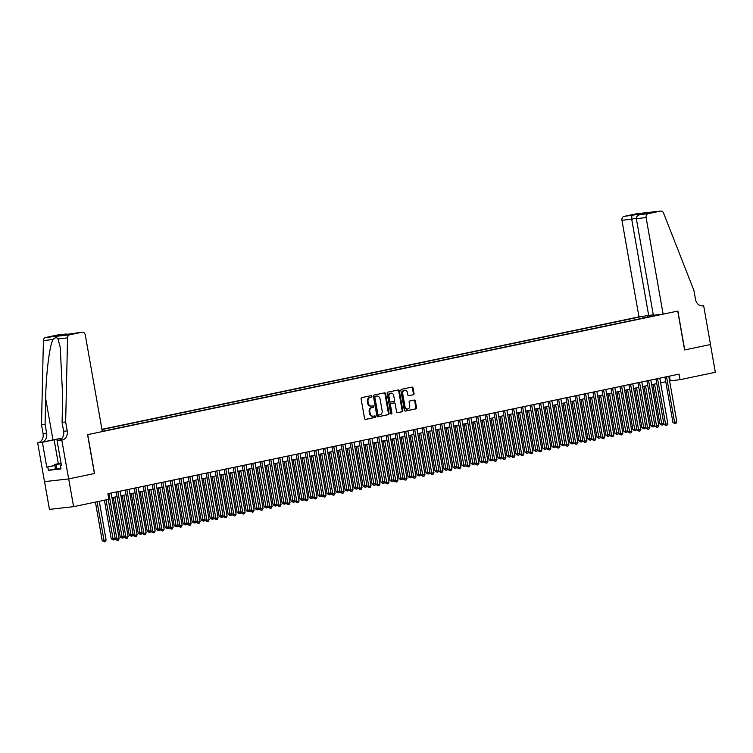 <?xml version="1.0" encoding="UTF-8"?>
<svg xmlns="http://www.w3.org/2000/svg" width="753" height="753" viewBox="0 0 753 753"><rect width="100%" height="100%" fill="white"/><g stroke="black" fill="none" stroke-linecap="round" stroke-linejoin="round"><path stroke-width="1.13" d="M371.935 396.276A0.772 0.631 83.6 0 0 371.182 395.636L361.798 397.603A1.111 0.904 83.6 0 0 361.111 398.874L364.565 418.489A1.111 0.904 83.6 0 0 365.638 419.402L375.022 417.435A0.772 0.631 83.6 0 0 374.749 415.91L373.535 416.164A3.549 2.88 83.6 0 1 373.319 416.202A3.549 2.88 83.6 0 1 370.099 413.265L369.808 411.637A3.549 2.88 83.6 0 1 372.02 407.552L373.234 407.298A0.772 0.631 83.6 0 0 372.97 405.773L371.756 406.027A3.549 2.88 83.6 0 1 371.53 406.065A3.549 2.88 83.6 0 1 368.311 403.128L368.029 401.5A3.549 2.88 83.6 0 1 370.231 397.415L371.445 397.16A0.772 0.631 83.6 0 0 371.935 396.276M371.097 406.102A3.549 2.88 83.6 0 1 370.881 406.14A3.549 2.88 83.6 0 1 367.662 403.203L367.37 401.575A3.549 2.88 83.6 0 1 369.582 397.49L370.796 397.236A0.772 0.631 83.6 0 0 370.777 395.72M365.337 419.402L374.373 417.51A0.772 0.631 83.6 0 0 374.354 415.995M372.886 416.24A3.549 2.88 83.6 0 1 372.669 416.268A3.549 2.88 83.6 0 1 369.45 413.341L369.158 411.703A3.549 2.88 83.6 0 1 371.37 407.627L372.584 407.373A0.772 0.631 83.6 0 0 372.566 405.858M413.341 394.779A1.111 0.904 83.6 0 0 414.037 393.499L413.068 388.002A1.111 0.904 83.6 0 0 411.995 387.098L401.575 389.273A1.111 0.904 83.6 0 0 400.878 390.553L404.342 410.169A1.111 0.904 83.6 0 0 405.415 411.072L415.835 408.888A1.111 0.904 83.6 0 0 416.522 407.618L415.355 400.963A1.111 0.904 83.6 0 0 414.272 400.059L409.82 400.991A1.111 0.904 83.6 0 0 409.124 402.271L409.707 405.566A2.965 2.41 83.6 0 1 407.674 409.001A2.965 2.41 83.6 0 1 404.982 406.554L402.704 393.64A2.965 2.41 83.6 0 1 404.738 390.205A2.965 2.41 83.6 0 1 407.429 392.652L407.815 394.807A1.111 0.904 83.6 0 0 408.888 395.711L412.691 394.854A1.111 0.904 83.6 0 0 413.378 393.574L412.409 388.068A1.111 0.904 83.6 0 0 411.637 387.164M684.599 349.947L710.456 344.535L715.35 372.293L680.044 379.681L679.065 374.128L107.914 493.723L108.893 499.267L73.596 506.665L68.702 478.908L94.558 473.496L87.706 434.632L677.747 311.093L684.599 349.947M385.611 393.744A1.111 0.904 83.6 0 0 384.529 392.84L374.119 395.024A1.111 0.904 83.6 0 0 373.422 396.294L376.886 415.91A1.111 0.904 83.6 0 0 377.959 416.823L388.379 414.639A1.111 0.904 83.6 0 0 389.066 413.359L385.611 393.744L384.952 393.819A1.111 0.904 83.6 0 0 384.181 392.915M387.842 392.153L398.262 389.969A1.111 0.904 83.6 0 1 399.335 390.873L402.799 410.489A1.111 0.904 83.6 0 1 402.102 411.759L397.65 412.7A1.111 0.904 83.6 0 1 396.567 411.797L395.165 403.834A1.111 0.904 83.6 0 0 394.092 402.93L391.136 403.552A1.111 0.904 83.6 0 0 390.449 404.822L391.908 413.105A0.772 0.631 83.6 0 1 390.666 413.369L387.155 393.424A1.111 0.904 83.6 0 1 387.842 392.153M653.293 314.82L638.977 316.872L101.928 429.314M641.518 316.58L101.966 429.558M102.286 431.337L660.579 314.434M44.549 481.628L49.444 509.376L73.596 506.665M669.605 380.914L680.044 379.681M111.952 497.686L117.092 496.604M120.951 495.803L126.09 494.721M129.94 493.921L135.079 492.839M138.938 492.029L144.077 490.956M147.927 490.147L153.066 489.074M156.925 488.264L162.064 487.191M165.914 486.382L171.063 485.309M174.912 484.499L180.052 483.426M183.911 482.617L189.05 481.544M192.9 480.734L198.039 479.661M201.898 478.852L207.037 477.779M210.887 476.969L216.036 475.887M219.885 475.087L225.025 474.004M228.884 473.204L234.023 472.122M237.873 471.322L243.012 470.239M246.871 469.43L252.01 468.357M255.86 467.547L261.009 466.474M264.858 465.665L269.998 464.592M273.857 463.782L278.996 462.709M282.846 461.9L287.985 460.827M291.844 460.017L296.983 458.944M300.833 458.135L305.972 457.062M309.831 456.252L314.97 455.17M318.82 454.37L323.969 453.287M327.819 452.487L332.958 451.405M336.817 450.605L341.956 449.522M345.806 448.722L350.945 447.64M354.804 446.83L359.943 445.757M363.793 444.948L368.942 443.875M372.791 443.065L377.931 441.992M381.79 441.183L386.929 440.11M390.779 439.3L395.918 438.227M399.777 437.418L404.916 436.345M408.766 435.535L413.915 434.462M417.764 433.653L422.904 432.57M426.763 431.77L431.902 430.688M435.752 429.888L440.891 428.805M444.75 428.005L449.889 426.923M453.739 426.123L458.878 425.04M462.737 424.231L467.877 423.158M471.726 422.348L476.875 421.275M480.725 420.466L485.864 419.393M489.723 418.583L494.862 417.51M498.712 416.701L503.851 415.628M507.71 414.818L512.849 413.745M516.699 412.936L521.848 411.863M525.698 411.053L530.837 409.971M534.696 409.171L539.835 408.088M543.685 407.288L548.824 406.206M552.683 405.406L557.822 404.323M561.672 403.523L566.821 402.441M570.67 401.631L575.81 400.558M579.669 399.749L584.808 398.676M588.658 397.866L593.797 396.793M597.656 395.984L602.795 394.911M606.645 394.101L611.784 393.028M615.643 392.219L620.783 391.146M624.632 390.336L629.781 389.263M633.631 388.454L638.77 387.371M642.629 386.571L647.768 385.489M651.618 384.689L656.757 383.606M660.616 382.806L665.756 381.724M669.436 376.152L670.255 380.783M648.192 317.032L647.298 315.931M642.958 318.124L642.667 316.458M377.658 416.823L387.72 414.715A1.111 0.904 83.6 0 0 388.416 413.435L384.952 393.819M375.352 396.351A0.772 0.631 83.6 0 0 374.872 397.236L377.912 414.461A0.772 0.631 83.6 0 0 378.665 415.091L379.945 414.818A3.549 2.88 83.6 0 0 382.148 410.743L380.077 398.977A3.549 2.88 83.6 0 0 376.858 396.04A3.549 2.88 83.6 0 0 376.632 396.078L374.702 396.417A0.772 0.631 83.6 0 0 374.222 397.311L374.872 397.236M378.561 415.101L378.006 415.167A0.772 0.631 83.6 0 1 377.253 414.526L374.222 397.311M376.425 396.106A3.549 2.88 83.6 0 0 376.199 396.116A3.549 2.88 83.6 0 0 375.982 396.153L376.632 396.078M374.702 396.417L375.982 396.153M397.349 412.7L401.453 411.835A1.111 0.904 83.6 0 0 402.14 410.564L398.685 390.948A1.111 0.904 83.6 0 0 397.913 390.045M393.574 402.987A1.111 0.904 83.6 0 0 393.442 403.006L390.487 403.627A1.111 0.904 83.6 0 0 389.79 404.898L391.249 413.181L391.908 413.105M391.033 413.934A0.772 0.631 83.6 0 0 391.249 413.181M393.715 395.579A2.965 2.41 83.6 0 0 391.023 393.132A2.965 2.41 83.6 0 0 388.99 396.567L389.79 401.123A1.111 0.904 83.6 0 0 390.863 402.027L393.828 401.405A1.111 0.904 83.6 0 0 394.516 400.135L393.715 395.579M391.023 393.132L390.365 393.207A2.965 2.41 83.6 0 0 388.341 396.643L388.99 396.567M390.732 402.046L390.214 402.102A1.111 0.904 83.6 0 1 389.141 401.198L388.341 396.643M408.587 395.711L412.691 394.854M404.738 390.205L404.088 390.28A2.965 2.41 83.6 0 0 402.055 393.715L402.704 393.64M407.674 409.001L407.025 409.077A2.965 2.41 83.6 0 1 404.333 406.629L402.055 393.715M405.114 411.072L415.176 408.964A1.111 0.904 83.6 0 0 415.872 407.684L414.696 401.038A1.111 0.904 83.6 0 0 413.924 400.135M95.415 502.091L102.22 540.692L103.858 540.503L106.107 540.033L99.274 501.291M97.024 501.762L104.3 541.868L102.22 540.692M106.107 540.033L105.194 541.68L104.3 541.868M108.263 499.408L115.284 539.223L116.913 539.035L108.884 493.516M119.162 538.564L118.249 540.212L117.355 540.4L116.913 539.035L119.162 538.564L111.133 493.046M117.355 540.4L115.284 539.223M61.068 463.264L58.452 464.017L61.162 463.773M60.937 468.535L55.477 468.865L54.696 464.422L61.04 463.095M61.191 463.933L54.696 464.422M56.729 469.194L55.938 464.752M65.662 421.981L62.085 422.386L62.668 396.596L60.221 347.284L58 338.944C56.691 337.165 55.007 337.353 52.955 339.518C49.491 346.022 46.046 373.874 45.66 398.506L45.076 424.297L46.648 433.182A7.897 6.419 -96.4 0 1 41.716 442.275L37.65 442.773L44.502 481.638L68.655 478.917L94.426 473.524L87.574 434.66L102.323 431.573L85.296 334.981A3.389 2.748 83.6 0 0 82.218 332.186A3.389 2.748 83.6 0 0 82.011 332.214L69.728 334.793A3.389 2.748 83.6 0 0 67.554 337.871L65.662 421.981L67.224 430.867A7.897 6.419 -96.4 0 1 62.301 439.959L61.802 440.063L68.655 478.917M45.076 424.297L41.5 424.701L43.072 433.587A7.897 6.419 -96.4 0 1 38.149 442.67M62.301 439.959L58.725 440.354A7.897 6.419 -96.4 0 0 63.647 431.271L62.085 422.386M82.011 332.214L66.744 334.661L58.188 335.622L65.652 334.059L57.849 334.934L45.575 337.504L69.728 334.793M52.955 339.518L43.401 340.591L41.5 424.701M61.802 440.063L57.068 440.59L61.454 465.458L60.409 465.58L61.435 465.363M55.477 468.846L48.399 470.324L61.002 468.912L60.409 465.58M48.399 470.324L47.816 466.992L46.771 467.114L42.384 442.246L37.65 442.773M62.01 438.284A12.697 0.565 -10 0 0 54.122 439.79L42.384 442.246M57.068 440.59L59.751 440.034M62.094 438.18A14.702 0.659 -10 0 0 52.964 439.912L41.716 442.275M43.401 340.591A3.389 2.748 -96.4 0 1 45.575 337.504M46.771 467.114L54.865 465.42M54.884 465.514L47.816 466.992M58.188 335.622L58.903 335.537M65.652 334.059L68.598 334.266M663.129 314.152L646.102 217.561L636.341 218.662L653.369 315.253L663.129 314.152L677.879 311.064L684.731 349.919L710.503 344.526L703.65 305.671L701.805 305.878M638.977 316.872L621.94 220.281A3.389 2.748 -96.4 0 1 624.058 216.384L636.332 213.814A3.389 2.748 -96.4 0 1 636.539 213.777L660.692 211.066A3.389 2.748 83.6 0 1 663.553 213.08L693.918 290.432L695.49 299.317A7.897 6.419 83.6 0 0 702.671 305.85A7.897 6.419 83.6 0 0 703.151 305.774L703.65 305.671M624.058 216.384L647.872 212.977L640.408 214.539L648.211 213.664L660.485 211.094L636.332 213.814M648.738 315.771L631.701 219.179L621.94 220.281M648.211 213.664A3.389 2.748 83.6 0 0 646.102 217.561M631.852 215.509L631.701 219.179L636.304 218.219M639.325 213.946L638.986 214.953M647.872 212.977L647.364 213.09M636.341 218.662C636.285 216.6 637.64 215.226 640.408 214.539L647.618 213.033M104.413 500.208L111.218 538.809L115.096 538.16L114.192 539.797L113.289 539.986L111.218 538.809M106.022 499.87L113.289 539.986M113.242 497.413L120.216 536.927L124.085 536.268L123.181 537.906L122.287 538.103L120.216 536.927M114.851 497.074L122.287 538.103M122.24 495.53L129.205 535.044L133.083 534.385L132.18 536.023L131.276 536.211L129.205 535.044M123.85 495.192L131.276 536.211M131.238 493.648L138.204 533.162L142.072 532.503L141.169 534.141L140.274 534.329L138.204 533.162M132.839 493.309L140.274 534.329M116.273 491.973L124.273 537.341L125.911 537.153L117.882 491.634M128.151 536.682L127.248 538.329L126.344 538.517L125.911 537.153L128.151 536.682L120.132 491.163M126.344 538.517L124.273 537.341M125.271 490.09L133.272 535.458L134.9 535.27L126.871 489.751M137.15 534.799L136.237 536.437L135.342 536.625L134.9 535.27L137.15 534.799L129.121 489.281M135.342 536.625L133.272 535.458M134.26 488.208L142.261 533.576L143.898 533.388L135.869 487.869M146.148 532.917L145.235 534.555L144.331 534.743L143.898 533.388L146.148 532.917L138.119 487.398M144.331 534.743L142.261 533.576M143.258 486.325L151.259 531.693L152.887 531.505L144.868 485.986M155.137 531.034L154.233 532.672L153.33 532.86L152.887 531.505L155.137 531.034L147.108 485.516M153.33 532.86L151.259 531.693M140.227 491.765L147.193 531.279L151.071 530.62L150.167 532.258L149.263 532.446L147.193 531.279M141.837 491.427L149.263 532.446M152.257 484.433L160.248 529.801L161.886 529.623L153.857 484.104M164.135 529.152L163.222 530.79L162.328 530.978L161.886 529.623L164.135 529.152L156.106 483.633M162.328 530.978L160.248 529.801M149.226 489.883L156.191 529.387L160.069 528.738L159.165 530.376L158.262 530.564L156.191 529.387M150.826 489.544L158.262 530.564M161.246 482.551L169.246 527.919L170.875 527.74L162.855 482.221M173.124 527.269L172.221 528.907L171.317 529.095L170.875 527.74L173.124 527.269L165.105 481.751M171.317 529.095L169.246 527.919M158.215 487.991L165.189 527.505L169.058 526.855L168.154 528.493L167.26 528.681L165.189 527.505M159.824 487.662L167.26 528.681M170.244 480.668L178.245 526.036L179.873 525.858L171.844 480.339M182.122 525.387L181.209 527.025L180.315 527.213L179.873 525.858L182.122 525.387L174.094 479.868M180.315 527.213L178.245 526.036M167.213 486.109L174.178 525.622L178.056 524.973L177.153 526.611L176.249 526.799L174.178 525.622M168.823 485.779L176.249 526.799M179.233 478.786L187.233 524.154L188.871 523.975L180.842 478.447M191.121 523.504L190.208 525.142L189.304 525.33L188.871 523.975L191.121 523.504L183.092 477.976M189.304 525.33L187.233 524.154M176.211 484.226L183.177 523.74L187.045 523.09L186.142 524.728L185.247 524.916L183.177 523.74M177.812 483.897L185.247 524.916M188.231 476.903L196.232 522.271L197.86 522.093L189.831 476.564M200.11 521.622L199.197 523.26L198.303 523.448L197.86 522.093L200.11 521.622L192.081 476.094M198.303 523.448L196.232 522.271M185.2 482.344L192.166 521.857L196.044 521.208L195.14 522.846L194.236 523.034L192.166 521.857M186.81 482.014L194.236 523.034M197.23 475.021L205.221 520.389L206.859 520.21L198.83 474.682M209.108 519.739L208.195 521.377L207.301 521.565L206.859 520.21L209.108 519.739L201.079 474.211M207.301 521.565L205.221 520.389M194.199 480.461L201.164 519.975L205.032 519.325L204.138 520.963L203.235 521.151L201.164 519.975M195.799 480.122L203.235 521.151M206.218 473.138L214.219 518.506L215.847 518.318L207.828 472.799M218.097 517.848L217.193 519.495L216.29 519.683L215.847 518.318L218.097 517.848L210.078 472.329M216.29 519.683L214.219 518.506M203.188 478.579L210.162 518.092L214.031 517.443L213.127 519.081L212.233 519.269L210.162 518.092M204.797 478.24L212.233 519.269M215.217 471.256L223.217 516.624L224.846 516.436L216.817 470.917M227.095 515.965L226.182 517.612L225.288 517.8L224.846 516.436L227.095 515.965L219.067 470.446M225.288 517.8L223.217 516.624M212.186 476.696L219.151 516.21L223.029 515.56L222.126 517.198L221.222 517.386L219.151 516.21M213.786 476.357L221.222 517.386M224.206 469.373L232.206 514.741L233.844 514.553L225.815 469.034M236.084 514.083L235.181 515.72L234.277 515.918L233.844 514.553L236.084 514.083L228.065 468.564M234.277 515.918L232.206 514.741M221.184 474.814L228.15 514.327L232.018 513.668L231.115 515.306L230.22 515.494L228.15 514.327M222.784 474.475L230.22 515.494M233.204 467.491L241.205 512.859L242.833 512.671L234.804 467.152M245.083 512.2L244.17 513.838L243.275 514.026L242.833 512.671L245.083 512.2L237.054 466.681M243.275 514.026L241.205 512.859M230.173 472.931L237.139 512.445L241.016 511.786L240.113 513.424L239.209 513.612L237.139 512.445M231.783 472.592L239.209 513.612M242.193 465.608L250.194 510.976L251.831 510.788L243.803 465.269M254.081 510.318L253.168 511.955L252.264 512.144L251.831 510.788L254.081 510.318L246.052 464.799M252.264 512.144L250.194 510.976M239.172 471.049L246.137 510.562L250.005 509.903L249.111 511.541L248.208 511.729L246.137 510.562M240.772 470.71L248.208 511.729M251.191 463.726L259.192 509.094L260.82 508.906L252.801 463.387M263.07 508.435L262.166 510.073L261.263 510.261L260.82 508.906L263.07 508.435L255.041 462.916M261.263 510.261L259.192 509.094M248.161 469.166L255.126 508.68L259.004 508.021L258.1 509.659L257.206 509.847L255.126 508.68M249.77 468.827L257.206 509.847M260.19 461.834L268.19 507.202L269.819 507.023L261.79 461.504M272.068 506.553L271.155 508.19L270.261 508.379L269.819 507.023L272.068 506.553L264.039 461.034M270.261 508.379L268.19 507.202M257.159 467.284L264.124 506.788L268.002 506.138L267.099 507.776L266.195 507.964L264.124 506.788M258.759 466.945L266.195 507.964M269.179 459.951L277.179 505.319L278.817 505.141L270.788 459.622M281.057 504.67L280.154 506.308L279.25 506.496L278.817 505.141L281.057 504.67L273.038 459.151M279.25 506.496L277.179 505.319M266.148 465.392L273.123 504.905L276.991 504.256L276.087 505.894L275.193 506.082L273.123 504.905M267.757 465.062L275.193 506.082M278.177 458.069L286.178 503.437L287.806 503.258L279.777 457.739M290.056 502.788L289.143 504.425L288.248 504.614L287.806 503.258L290.056 502.788L282.027 457.269M288.248 504.614L286.178 503.437M275.146 463.509L282.111 503.023L285.989 502.373L285.086 504.011L284.182 504.199L282.111 503.023M276.756 463.18L284.182 504.199M287.166 456.186L295.167 501.554L296.804 501.376L288.776 455.847M299.054 500.905L298.141 502.543L297.237 502.731L296.804 501.376L299.054 500.905L291.025 455.377M297.237 502.731L295.167 501.554M284.145 461.627L291.11 501.14L294.978 500.491L294.075 502.129L293.181 502.317L291.11 501.14M285.745 461.297L293.181 502.317M296.164 454.304L304.165 499.672L305.793 499.493L297.774 453.965M308.043 499.023L307.139 500.66L306.236 500.849L305.793 499.493L308.043 499.023L300.014 453.494M306.236 500.849L304.165 499.672M293.133 459.744L300.099 499.258L303.977 498.608L303.073 500.246L302.169 500.434L300.099 499.258M294.743 459.415L302.169 500.434M305.163 452.421L313.154 497.789L314.792 497.611L306.763 452.082M317.041 497.14L316.128 498.778L315.234 498.966L314.792 497.611L317.041 497.14L309.012 451.612M315.234 498.966L313.154 497.789M302.132 457.862L309.097 497.375L312.975 496.726L312.071 498.364L311.168 498.552L309.097 497.375M303.732 457.523L311.168 498.552M314.152 450.539L322.152 495.907L323.781 495.719L315.761 450.2M326.03 495.248L325.127 496.895L324.223 497.084L323.781 495.719L326.03 495.248L318.011 449.729M324.223 497.084L322.152 495.907M311.121 455.979L318.095 495.493L321.964 494.843L321.06 496.481L320.166 496.669L318.095 495.493M312.73 455.64L320.166 496.669M323.15 448.656L331.151 494.024L332.779 493.836L324.75 448.317M335.029 493.366L334.116 495.013L333.221 495.201L332.779 493.836L335.029 493.366L327 447.847M333.221 495.201L331.151 494.024M320.119 454.097L327.084 493.61L330.962 492.961L330.059 494.599L329.155 494.787L327.084 493.61M321.729 453.758L329.155 494.787M329.117 452.214L336.083 491.728L339.951 491.069M330.718 451.875L338.153 492.895L336.083 491.728M339.951 491.078L339.048 492.707L338.153 492.895M338.106 450.332L345.072 489.845L348.95 489.186M339.716 449.993L347.142 491.012L345.072 489.845M348.95 489.196L348.046 490.824L347.142 491.012M332.139 446.774L340.14 492.142L341.777 491.954L333.748 446.435M344.027 491.483L343.114 493.121L342.21 493.309L341.777 491.954L344.027 491.483L335.998 445.964M342.21 493.309L340.14 492.142M341.137 444.891L349.138 490.259L350.766 490.071L342.737 444.552M353.016 489.601L352.103 491.238L351.209 491.427L350.766 490.071L353.016 489.601L344.987 444.082M351.209 491.427L349.138 490.259M350.136 443.009L358.127 488.377L359.765 488.189L351.736 442.67M362.014 487.718L361.101 489.356L360.207 489.544L359.765 488.189L362.014 487.718L353.985 442.199M360.207 489.544L358.127 488.377M347.105 448.449L354.07 487.963L357.939 487.304M348.705 448.11L356.141 489.13L354.07 487.963M357.948 487.313L357.044 488.942L356.141 489.13M359.125 441.117L367.125 486.494L368.754 486.306L360.734 440.787M371.003 485.836L370.099 487.473L369.196 487.662L368.754 486.306L371.003 485.836L362.984 440.317M369.196 487.662L367.125 486.494M356.094 446.567L363.068 486.08L366.937 485.421M357.703 446.228L365.139 487.247L363.068 486.08M366.937 485.431L366.033 487.059L365.139 487.247M368.123 439.234L376.124 484.603L377.752 484.424L369.723 438.905M380.001 483.953L379.088 485.591L378.194 485.779L377.752 484.424L380.001 483.953L371.973 438.434M378.194 485.779L376.124 484.603M365.092 444.684L372.057 484.188L375.935 483.539M366.692 444.345L374.128 485.365L372.057 484.188M375.935 483.548L375.032 485.177L374.128 485.365M377.112 437.352L385.112 482.72L386.75 482.541L378.721 437.022M388.99 482.071L388.087 483.708L387.183 483.897L386.75 482.541L388.99 482.071L380.971 436.552M387.183 483.897L385.112 482.72M374.09 442.792L381.056 482.306L384.924 481.656M375.691 442.463L383.126 483.482L381.056 482.306M384.924 481.666L384.021 483.294L383.126 483.482M386.11 435.469L394.111 480.838L395.739 480.659L387.71 435.14M397.989 480.188L397.076 481.826L396.182 482.014L395.739 480.659L397.989 480.188L389.96 434.669M396.182 482.014L394.111 480.838M383.079 440.91L390.045 480.423L393.923 479.774M384.689 440.58L392.115 481.6L390.045 480.423M393.923 479.783L393.019 481.412L392.115 481.6M395.099 433.587L403.1 478.955L404.738 478.776L396.709 433.248M406.987 478.306L406.074 479.943L405.17 480.132L404.738 478.776L406.987 478.306L398.958 432.777M405.17 480.132L403.1 478.955M392.078 439.027L399.043 478.541L402.911 477.891M393.678 438.698L401.114 479.717L399.043 478.541M402.921 477.901L402.017 479.529L401.114 479.717M404.097 431.704L412.098 477.073L413.726 476.894L405.707 431.365M415.976 476.423L415.072 478.061L414.169 478.249L413.726 476.894L415.976 476.423L407.947 430.895M414.169 478.249L412.098 477.073M401.067 437.145L408.032 476.658L411.91 476.009M402.676 436.815L410.112 477.835L408.032 476.658M411.91 476.018L411.006 477.647L410.112 477.835M413.096 429.822L421.096 475.19L422.725 475.011L414.696 429.483M424.974 474.541L424.061 476.178L423.167 476.367L422.725 475.011L424.974 474.541L416.946 429.012M423.167 476.367L421.096 475.19M410.065 435.262L417.03 474.776L420.908 474.126M411.665 434.923L419.101 475.952L417.03 474.776M420.908 474.136L420.005 475.764L419.101 475.952M422.085 427.939L430.085 473.308L431.723 473.119L423.694 427.6M433.963 472.649L433.06 474.296L432.156 474.484L431.723 473.119L433.963 472.649L425.944 427.13M432.156 474.484L430.085 473.308M419.054 433.38L426.029 472.893L429.897 472.244M420.663 433.041L428.099 474.07L426.029 472.893M429.897 472.253L428.994 473.882L428.099 474.07M431.083 426.057L439.084 471.425L440.712 471.237L432.683 425.718M442.962 470.766L442.049 472.413L441.154 472.602L440.712 471.237L442.962 470.766L434.933 425.247M441.154 472.602L439.084 471.425M428.052 431.497L435.018 471.011L438.895 470.361L437.992 471.999L437.088 472.187L435.018 471.011M429.662 431.158L437.088 472.187M440.072 424.174L448.073 469.543L449.71 469.354L441.682 423.835M451.96 468.884L451.047 470.521L450.143 470.71L449.71 469.354L451.96 468.884L443.931 423.365M450.143 470.71L448.073 469.543M437.051 429.615L444.016 469.128L447.884 468.47L446.981 470.107L446.087 470.296L444.016 469.128M438.651 429.276L446.087 470.296M449.07 422.292L457.071 467.66L458.699 467.472L450.68 421.953M460.949 467.001L460.045 468.639L459.142 468.827L458.699 467.472L460.949 467.001L452.92 421.482M459.142 468.827L457.071 467.66M446.04 427.732L453.005 467.246L456.883 466.587L455.979 468.225L455.076 468.413L453.005 467.246M447.649 427.393L455.076 468.413M458.069 420.409L466.06 465.778L467.698 465.589L459.669 420.07M469.947 465.119L469.034 466.756L468.14 466.945L467.698 465.589L469.947 465.119L461.918 419.6M468.14 466.945L466.06 465.778M455.038 425.85L462.003 465.363L465.881 464.705L464.978 466.342L464.074 466.531L462.003 465.363M456.638 425.511L464.074 466.531M467.058 418.517L475.058 463.895L476.687 463.707L468.667 418.188M478.936 463.236L478.033 464.874L477.129 465.062L476.687 463.707L478.936 463.236L470.917 417.717M477.129 465.062L475.058 463.895M464.027 423.967L471.002 463.481L474.87 462.822L473.966 464.46L473.072 464.648L471.002 463.481M465.636 423.628L473.072 464.648M476.056 416.635L484.057 462.003L485.685 461.824L477.656 416.305M487.935 461.354L487.022 462.991L486.127 463.18L485.685 461.824L487.935 461.354L479.906 415.835M486.127 463.18L484.057 462.003M473.025 422.085L479.99 461.589L483.868 460.94L482.965 462.577L482.061 462.766L479.99 461.589M474.635 421.746L482.061 462.766M485.045 414.752L493.046 460.121L494.683 459.942L486.654 414.423M496.933 459.471L496.02 461.109L495.116 461.297L494.683 459.942L496.933 459.471L488.904 413.952M495.116 461.297L493.046 460.121M482.024 420.193L488.989 459.707L492.857 459.057L491.954 460.695L491.06 460.883L488.989 459.707M483.624 419.863L491.06 460.883M494.043 412.87L502.044 458.238L503.672 458.059L495.643 412.54M505.922 457.589L505.009 459.226L504.115 459.415L503.672 458.059L505.922 457.589L497.893 412.07M504.115 459.415L502.044 458.238M491.012 418.31L497.978 457.824L501.856 457.175L500.952 458.812L500.048 459.001L497.978 457.824M492.622 417.981L500.048 459.001M503.042 410.987L511.033 456.356L512.671 456.177L504.642 410.649M514.92 455.706L514.007 457.344L513.113 457.532L512.671 456.177L514.92 455.706L506.891 410.178M513.113 457.532L511.033 456.356M500.011 416.428L506.976 455.942L510.845 455.292L509.95 456.93L509.047 457.118L506.976 455.942M501.611 416.098L509.047 457.118M512.031 409.105L520.031 454.473L521.66 454.294L513.64 408.766M523.909 453.824L523.006 455.461L522.102 455.65L521.66 454.294L523.909 453.824L515.89 408.295M522.102 455.65L520.031 454.473M509 414.545L515.974 454.059L519.843 453.41L518.939 455.047L518.045 455.236L515.974 454.059M510.609 414.216L518.045 455.236M521.029 407.222L529.03 452.591L530.658 452.412L522.629 406.884M532.908 451.941L531.995 453.579L531.1 453.767L530.658 452.412L532.908 451.941L524.879 406.413M531.1 453.767L529.03 452.591M517.998 412.663L524.963 452.176L528.841 451.527L527.938 453.165L527.034 453.353L524.963 452.176M519.598 412.324L527.034 453.353M530.018 405.34L538.019 450.708L539.656 450.52L531.627 405.001M541.896 450.049L540.993 451.696L540.089 451.885L539.656 450.52L541.896 450.049L533.877 404.53M540.089 451.885L538.019 450.708M526.996 410.78L533.962 450.294L537.83 449.645L536.927 451.282L536.032 451.471L533.962 450.294M528.597 410.441L536.032 451.471M539.016 403.457L547.017 448.826L548.645 448.637L540.616 403.119M550.895 448.167L549.982 449.814L549.088 450.002L548.645 448.637L550.895 448.167L542.866 402.648M549.088 450.002L547.017 448.826M535.985 408.898L542.951 448.411L546.829 447.762L545.925 449.4L545.021 449.588L542.951 448.411M537.595 408.559L545.021 449.588M548.005 401.575L556.006 446.943L557.644 446.755L549.615 401.236M559.893 446.284L558.98 447.922L558.077 448.11L557.644 446.755L559.893 446.284L551.864 400.765M558.077 448.11L556.006 446.943M544.984 407.015L551.949 446.529L555.818 445.87L554.923 447.508L554.02 447.696L551.949 446.529M546.584 406.676L554.02 447.696M557.004 399.692L565.004 445.061L566.633 444.872L558.613 399.354M568.882 444.402L567.978 446.04L567.075 446.228L566.633 444.872L568.882 444.402L560.853 398.883M567.075 446.228L565.004 445.061M553.973 405.133L560.938 444.647L564.816 443.988L563.912 445.625L563.018 445.814L560.938 444.647M555.582 404.794L563.018 445.814M566.002 397.81L574.002 443.178L575.631 442.99L567.602 397.471M577.88 442.519L576.967 444.157L576.073 444.345L575.631 442.99L577.88 442.519L569.852 397M576.073 444.345L574.002 443.178M562.971 403.25L569.936 442.764L573.814 442.105L572.911 443.743L572.007 443.931L569.936 442.764M564.571 402.911L572.007 443.931M574.991 395.918L582.991 441.296L584.629 441.107L576.6 395.589M586.869 440.637L585.966 442.275L585.062 442.463L584.629 441.107L586.869 440.637L578.85 395.118M585.062 442.463L582.991 441.296M571.96 401.368L578.935 440.882L582.803 440.223L581.9 441.86L581.005 442.049L578.935 440.882M573.57 401.029L581.005 442.049M583.989 394.035L591.99 439.404L593.618 439.225L585.589 393.706M595.868 438.754L594.955 440.392L594.061 440.58L593.618 439.225L595.868 438.754L587.839 393.235M594.061 440.58L591.99 439.404M580.958 399.485L587.924 438.99L591.802 438.34L590.898 439.978L589.994 440.166L587.924 438.99M582.568 399.146L589.994 440.166M592.978 392.153L600.979 437.521L602.616 437.342L594.588 391.824M604.866 436.872L603.953 438.51L603.049 438.698L602.616 437.342L604.866 436.872L596.837 391.353M603.049 438.698L600.979 437.521M589.957 397.593L596.922 437.107L600.79 436.458L599.887 438.095L598.993 438.284L596.922 437.107M591.557 397.264L598.993 438.284M601.976 390.27L609.977 435.639L611.605 435.46L603.586 389.941M613.855 434.989L612.951 436.627L612.048 436.815L611.605 435.46L613.855 434.989L605.826 389.461M612.048 436.815L609.977 435.639M598.946 395.711L605.911 435.225L609.789 434.575L608.885 436.213L607.982 436.401L605.911 435.225M600.555 395.381L607.982 436.401M610.975 388.388L618.966 433.756L620.604 433.577L612.575 388.049M622.853 433.107L621.94 434.745L621.046 434.933L620.604 433.577L622.853 433.107L614.825 387.579M621.046 434.933L618.966 433.756M607.944 393.828L614.909 433.342L618.787 432.693L617.884 434.33L616.98 434.519L614.909 433.342M609.544 393.499L616.98 434.519M619.964 386.505L627.964 431.874L629.593 431.695L621.573 386.167M631.842 431.224L630.939 432.862L630.035 433.05L629.593 431.695L631.842 431.224L623.823 385.696M630.035 433.05L627.964 431.874M616.933 391.946L623.908 431.46L627.776 430.81L626.873 432.448L625.978 432.636L623.908 431.46M618.542 391.607L625.978 432.636M628.962 384.623L636.963 429.991L638.591 429.812L630.562 384.284M640.841 429.342L639.928 430.98L639.033 431.168L638.591 429.812L640.841 429.342L632.812 383.814M639.033 431.168L636.963 429.991M625.931 390.063L632.896 429.577L636.774 428.928L635.871 430.565L634.967 430.754L632.896 429.577M627.541 389.725L634.967 430.754M637.951 382.74L645.952 428.109L647.589 427.92L639.561 382.402M649.839 427.45L648.926 429.097L648.022 429.285L647.589 427.92L649.839 427.45L641.81 381.931M648.022 429.285L645.952 428.109M634.93 388.181L641.895 427.695L645.763 427.045L644.86 428.683L643.966 428.871L641.895 427.695M636.53 387.842L643.966 428.871M646.949 380.858L654.95 426.226L656.578 426.038L648.549 380.519M658.828 425.567L657.915 427.215L657.021 427.403L656.578 426.038L658.828 425.567L650.799 380.049M657.021 427.403L654.95 426.226M643.919 386.298L650.884 425.812L654.762 425.163L653.858 426.8L652.955 426.989L650.884 425.812M645.528 385.96L652.955 426.989M655.948 378.975L663.939 424.344L665.577 424.155L657.548 378.637M667.826 423.685L666.913 425.323L666.019 425.511L665.577 424.155L667.826 423.685L659.797 378.166M666.019 425.511L663.939 424.344M652.917 384.416L659.882 423.93L663.751 423.271L662.856 424.908L661.953 425.097L659.882 423.93M654.517 384.077L661.953 425.097M664.937 377.093L672.937 422.461L674.566 422.273L666.546 376.754M676.815 421.802L675.912 423.44L675.008 423.628L674.566 422.273L676.815 421.802L668.796 376.284M675.008 423.628L672.937 422.461M369.582 397.49L370.231 397.415M367.37 401.575L368.029 401.5M367.662 403.203L368.311 403.128M372.584 407.373L373.234 407.298M371.37 407.627L372.02 407.552M369.158 411.703L369.808 411.637M369.45 413.341L370.099 413.265M374.373 417.51L375.022 417.435M370.796 397.236L371.445 397.16M388.416 413.435L389.066 413.359M387.72 414.715L388.379 414.639M377.253 414.526L377.912 414.461M398.685 390.948L399.335 390.873M402.14 410.564L402.799 410.489M401.453 411.835L402.102 411.759M393.442 403.006L394.092 402.93M390.487 403.627L391.136 403.552M389.79 404.898L390.449 404.822M389.141 401.198L389.79 401.123M404.333 406.629L404.982 406.554M414.696 401.038L415.355 400.963M415.872 407.684L416.522 407.618M415.176 408.964L415.835 408.888M412.409 388.068L413.068 388.002M413.378 393.574L414.037 393.499M46.648 433.182L43.072 433.587M63.647 431.271L67.224 430.867M67.554 337.871L58 338.944M45.66 398.506L52.964 439.912M58.329 463.66L54.122 439.79M702.173 305.878L703.151 305.774M370.881 406.14L371.53 406.065M372.669 416.268L373.319 416.202M377.959 415.176L378.608 415.101M376.199 396.116L376.858 396.04M393.508 402.996L394.158 402.921M390.148 402.111L390.798 402.036M82.218 332.186L58.546 335.574M66.01 334.012L58.066 334.906"/></g></svg>
